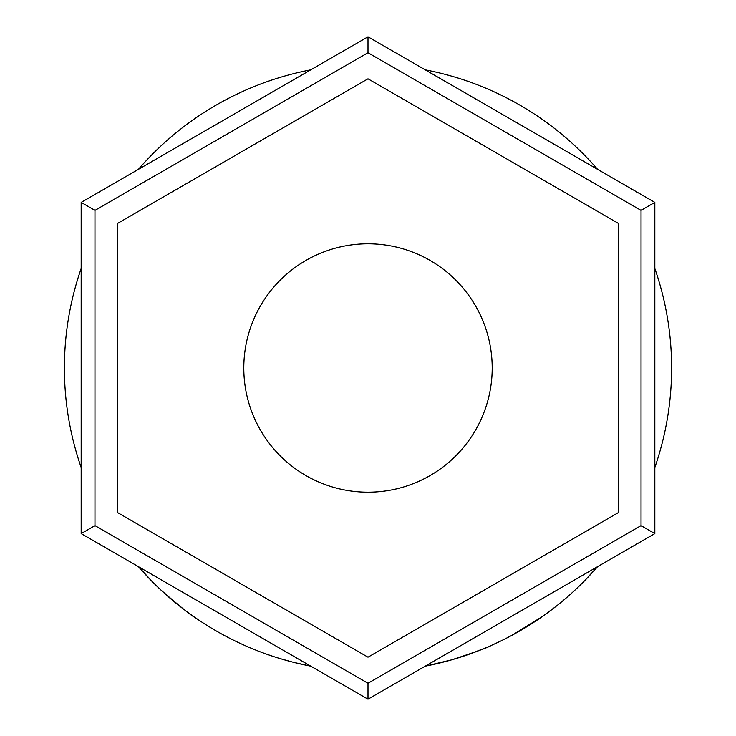 <?xml version="1.0" encoding="UTF-8"?>
<svg xmlns="http://www.w3.org/2000/svg" width="736" height="736" viewBox="0 0 736 736"><rect width="100%" height="100%" fill="white"/><g stroke="black" fill="none" stroke-linecap="round" stroke-linejoin="round"><path stroke-width="1.1" d="M492.2 368A124.2 124.2 0 0 0 368 243.8A124.2 124.2 0 0 0 243.8 368A124.2 124.2 0 0 0 368 492.2A124.2 124.2 0 0 0 492.2 368M368 699.2L81.172 533.6L81.172 202.4L368 36.8L654.828 202.4L654.828 533.6L368 699.2L368 683.266L641.028 525.633L641.028 210.367L654.828 202.4M117.567 512.587L368 657.184L618.433 512.587L618.433 223.413L368 78.816L117.567 223.413L117.567 512.587M654.828 533.6L641.028 525.633M641.028 210.367L368 52.734L368 36.8M368 52.734L94.972 210.367L81.172 202.4M81.172 533.6L94.972 525.633L368 683.266M441.848 662.483L425.233 666.154A303.6 303.6 0 0 0 597.595 566.646L596.675 567.704M592.498 572.387L590.87 574.154M589.278 575.874L587.641 577.604M587.512 577.732L581.836 583.519M581.366 583.988L578.156 587.107M547.961 612.518L541.77 616.952M537.206 620.071L534.345 621.975M533.931 622.242L533.379 622.61M532.616 623.098L529.874 624.846M526.461 626.962L525.182 627.744M524.556 628.121L513.323 634.561M542.193 616.658L511.998 635.278M451.628 659.852L448.5 660.735M447.479 661.011L442.575 662.299M498.75 642.004L490.875 645.628C488.686 647.257 475.566 652.013 451.499 659.888L425.233 666.154M484.785 648.241L466.477 655.187M456.596 658.389L454.324 659.07M153.484 582.838L138.405 566.646A303.6 303.6 0 0 0 310.767 666.154L293.857 662.409M292.634 662.096L280.278 658.646M201.784 622.058L194.764 617.329C192.16 616.308 180.918 607.237 161.037 590.125L157.476 586.748M186.861 611.644L183.319 608.976M174.938 602.306L167.109 595.636M164.818 593.584L162.076 591.082M156.906 586.206L152.867 582.222M147.651 576.858L141.441 570.106M654.828 268.484A303.6 303.6 0 0 1 654.828 467.516M81.172 467.516A303.6 303.6 0 0 1 81.172 268.484M138.405 169.354A303.6 303.6 0 0 1 310.767 69.846M425.233 69.846A303.6 303.6 0 0 1 597.595 169.354M556.434 606.05L542.248 616.612L520.646 630.439M597.595 566.646L584.448 580.888M94.972 210.367L94.972 525.633"/></g></svg>
